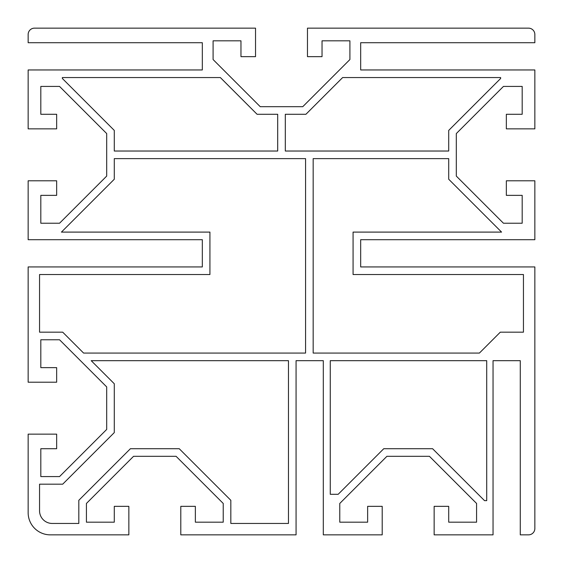 <?xml version="1.0" encoding="UTF-8"?>
<svg xmlns="http://www.w3.org/2000/svg" width="563" height="563" viewBox="0 0 563 563"><rect width="100%" height="100%" fill="white"/><g stroke="black" fill="none" stroke-linecap="round" stroke-linejoin="round"><path stroke-width="0.42" stroke-dasharray="2.81 2.11" d="M28.15 512.682A22.168 22.168 0 0 0 50.318 534.85L128.857 534.85L128.857 506.348L114.289 506.348L114.289 522.183L86.42 522.183L86.42 503.456L133.565 456.311L176.085 456.311L223.23 503.456L223.23 522.183L195.361 522.183L195.361 506.348L180.793 506.348L180.793 534.85L296.068 534.85L296.068 360.672L323.303 360.672L323.303 534.85L382.207 534.85L382.207 506.348L367.639 506.348L367.639 522.183L339.771 522.183L339.771 503.456L386.915 456.311L429.435 456.311L476.579 503.456L476.579 522.183L448.711 522.183L448.711 506.348L434.143 506.348L434.143 534.85L493.047 534.85L493.047 360.672L520.282 360.672L520.282 534.85L528.516 534.85A6.334 6.334 0 0 0 534.85 528.516L534.85 266.932L360.672 266.932L360.672 239.697L534.85 239.697L534.85 180.793L506.348 180.793L506.348 195.361L522.183 195.361L522.183 223.23L503.456 223.23L456.311 176.085L456.311 133.565L503.456 86.42L522.183 86.42L522.183 114.289L506.348 114.289L506.348 128.857L534.85 128.857L534.85 69.953L360.672 69.953L360.672 42.718L534.85 42.718L534.85 34.484A6.334 6.334 0 0 0 528.516 28.15L307.468 28.15L307.468 56.652L322.036 56.652L322.036 40.818L349.904 40.818L349.904 59.544L302.76 106.688L260.24 106.688L213.096 59.544L213.096 40.818L240.964 40.818L240.964 56.652L255.532 56.652L255.532 28.15L34.484 28.15A6.334 6.334 0 0 0 28.15 34.484L28.15 42.718L202.328 42.718L202.328 69.953L28.15 69.953L28.15 128.857L56.652 128.857L56.652 114.289L40.818 114.289L40.818 86.42L59.544 86.42L106.688 133.565L106.688 176.085L59.544 223.23L40.818 223.23L40.818 195.361L56.652 195.361L56.652 180.793L28.15 180.793L28.15 239.697L202.328 239.697L202.328 266.932L28.15 266.932L28.15 382.207L56.652 382.207L56.652 367.639L40.818 367.639L40.818 339.771L59.544 339.771L106.688 386.915L106.688 429.435L59.544 476.579L40.818 476.579L40.818 448.711L56.652 448.711L56.652 434.143L28.15 434.143L28.15 512.682M130.412 448.711L179.238 448.711L230.83 500.303L230.83 523.449L288.467 523.449L288.467 360.672L91.199 360.672L114.289 383.762L114.289 432.588L62.697 484.18L39.551 484.18L39.551 510.782A12.668 12.668 0 0 0 52.218 523.449L78.82 523.449L78.82 500.303L130.412 448.711M305.568 353.071L305.568 158.625L114.289 158.625L114.289 179.238L61.43 232.097L209.929 232.097L209.929 274.533L39.551 274.533L39.551 332.17L62.697 332.17L83.598 353.071L305.568 353.071M313.169 353.071L479.402 353.071L500.303 332.17L523.449 332.17L523.449 274.533L353.071 274.533L353.071 232.097L501.57 232.097L448.711 179.238L448.711 158.625L313.169 158.625L313.169 353.071M277.7 114.289L257.087 114.289L220.351 77.553L62.352 77.553L62.352 78.475L114.289 130.412L114.289 151.025L277.7 151.025L277.7 114.289M305.913 114.289L285.3 114.289L285.3 151.025L448.711 151.025L448.711 130.412L500.648 78.475L500.648 77.553L342.649 77.553L305.913 114.289M484.525 500.648L486.714 500.648L486.714 360.672L330.27 360.672L330.27 494.3L338.173 494.3L383.762 448.711L432.588 448.711L484.525 500.648"/><path stroke-width="0.84" d="M50.318 534.85A22.168 22.168 0 0 1 28.15 512.682L28.15 434.143L56.652 434.143L56.652 448.711L40.818 448.711L40.818 476.579L59.544 476.579L106.688 429.435L106.688 386.915L59.544 339.771L40.818 339.771L40.818 367.639L56.652 367.639L56.652 382.207L28.15 382.207L28.15 266.932L202.328 266.932L202.328 239.697L28.15 239.697L28.15 180.793L56.652 180.793L56.652 195.361L40.818 195.361L40.818 223.23L59.544 223.23L106.688 176.085L106.688 133.565L59.544 86.42L40.818 86.42L40.818 114.289L56.652 114.289L56.652 128.857L28.15 128.857L28.15 69.953L202.328 69.953L202.328 42.718L28.15 42.718L28.15 34.484A6.334 6.334 0 0 1 34.484 28.15L255.532 28.15L255.532 56.652L240.964 56.652L240.964 40.818L213.096 40.818L213.096 59.544L260.24 106.688L302.76 106.688L349.904 59.544L349.904 40.818L322.036 40.818L322.036 56.652L307.468 56.652L307.468 28.15L528.516 28.15A6.334 6.334 0 0 1 534.85 34.484L534.85 42.718L360.672 42.718L360.672 69.953L534.85 69.953L534.85 128.857L506.348 128.857L506.348 114.289L522.183 114.289L522.183 86.42L503.456 86.42L456.311 133.565L456.311 176.085L503.456 223.23L522.183 223.23L522.183 195.361L506.348 195.361L506.348 180.793L534.85 180.793L534.85 239.697L360.672 239.697L360.672 266.932L534.85 266.932L534.85 528.516A6.334 6.334 0 0 1 528.516 534.85L520.282 534.85L520.282 360.672L493.047 360.672L493.047 534.85L434.143 534.85L434.143 506.348L448.711 506.348L448.711 522.183L476.579 522.183L476.579 503.456L429.435 456.311L386.915 456.311L339.771 503.456L339.771 522.183L367.639 522.183L367.639 506.348L382.207 506.348L382.207 534.85L323.303 534.85L323.303 360.672L296.068 360.672L296.068 534.85L180.793 534.85L180.793 506.348L195.361 506.348L195.361 522.183L223.23 522.183L223.23 503.456L176.085 456.311L133.565 456.311L86.42 503.456L86.42 522.183L114.289 522.183L114.289 506.348L128.857 506.348L128.857 534.85L50.318 534.85M305.568 353.071L83.598 353.071L62.697 332.17L39.551 332.17L39.551 274.533L209.929 274.533L209.929 232.097L61.43 232.097L114.289 179.238L114.289 158.625L305.568 158.625L305.568 353.071M313.169 158.625L313.169 353.071L479.402 353.071L500.303 332.17L523.449 332.17L523.449 274.533L353.071 274.533L353.071 232.097L501.57 232.097L448.711 179.238L448.711 158.625L313.169 158.625M179.238 448.711L130.412 448.711L78.82 500.303L78.82 523.449L52.218 523.449A12.668 12.668 0 0 1 39.551 510.782L39.551 484.18L62.697 484.18L114.289 432.588L114.289 383.762L91.199 360.672L288.467 360.672L288.467 523.449L230.83 523.449L230.83 500.303L179.238 448.711M257.087 114.289L277.7 114.289L277.7 151.025L114.289 151.025L114.289 130.412L62.352 78.475L62.352 77.553L220.351 77.553L257.087 114.289M285.3 114.289L305.913 114.289L342.649 77.553L500.648 77.553L500.648 78.475L448.711 130.412L448.711 151.025L285.3 151.025L285.3 114.289M486.714 500.648L484.525 500.648L432.588 448.711L383.762 448.711L338.173 494.3L330.27 494.3L330.27 360.672L486.714 360.672L486.714 500.648"/></g></svg>
